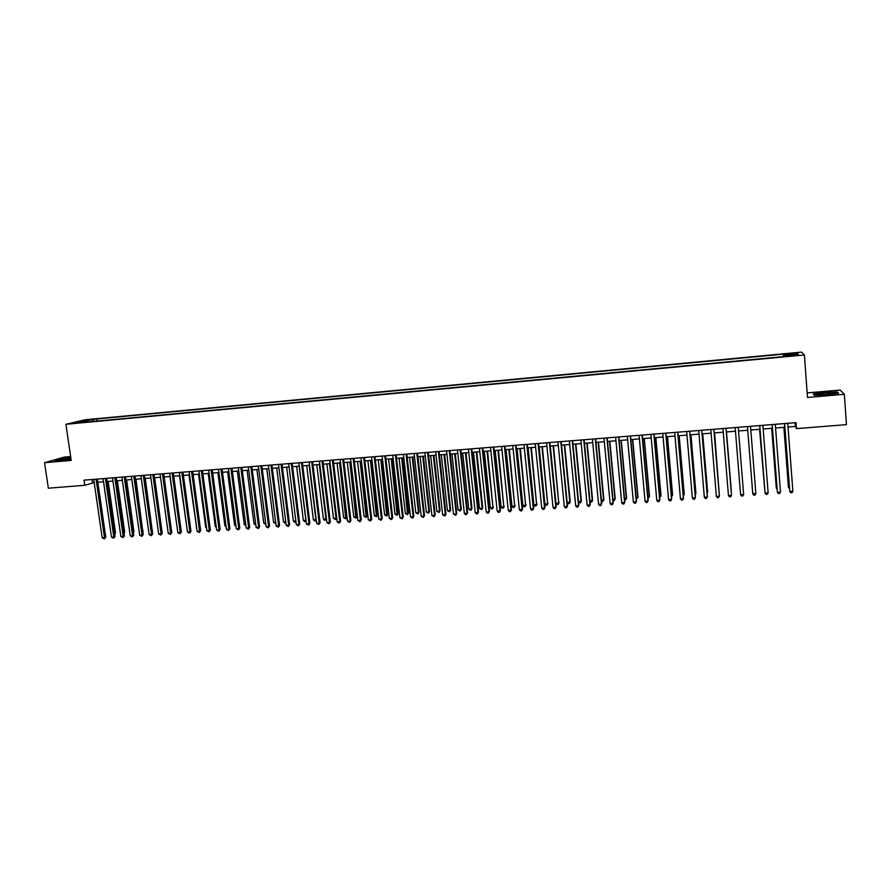 <?xml version="1.0" encoding="UTF-8"?>
<svg xmlns="http://www.w3.org/2000/svg" width="891" height="891" viewBox="0 0 891 891"><rect width="100%" height="100%" fill="white"/><g stroke="black" fill="none" stroke-linecap="round" stroke-linejoin="round"><path stroke-width="1.34" d="M74.744 423.281L79.767 422.401L74.744 423.281M70.645 456.548L64.286 457.105L44.55 462.707L48.348 488.19L84.768 485.294L94.19 482.554M801.599 352.101L85.213 419.772L65.923 424.294L804.384 354.986L801.599 352.101M804.384 354.986L807.502 397.453L844.334 394.301L840.168 390.058L807.168 392.909M788.023 427.001L795.407 426.41L796.431 428.627L795.986 422.635L84.021 480.16L84.768 485.294M794.995 355.097L788.735 356.044L795.028 355.643M86.048 422.111L785.082 356.456L784.67 355.888L784.693 356.5M85.692 421.621L75.434 422.59L96.985 418.937L783.412 354.139L783.802 354.685L797.434 353.393L798.503 354.596L784.67 355.888M844.334 394.301L846.45 424.651L796.431 428.627M44.55 462.707L71.213 460.424L65.923 424.294M97.843 482.265L103.545 481.808M107.187 481.519L112.934 481.051M116.576 480.761L122.368 480.305M125.999 480.004L131.846 479.536M135.465 479.247L141.357 478.779M144.966 478.489L150.913 478.01M154.522 477.721L160.503 477.242M164.1 476.963L170.136 476.473M173.734 476.184L179.815 475.705M183.401 475.415L189.538 474.925M193.113 474.636L199.294 474.146M202.87 473.856L209.107 473.355M212.671 473.065L218.952 472.564M222.505 472.286L228.842 471.773M232.384 471.495L238.766 470.983M242.307 470.693L248.745 470.181M252.276 469.902L258.769 469.379M262.288 469.1L268.826 468.577M272.345 468.287L278.939 467.764M282.447 467.485L289.085 466.951M292.593 466.672L299.287 466.138M302.773 465.859L309.533 465.314M313.008 465.035L319.813 464.489M323.288 464.211L330.149 463.665M333.613 463.387L340.529 462.83M343.982 462.552L350.954 461.995M354.406 461.716L361.434 461.159M364.865 460.881L371.948 460.313M375.378 460.046L382.517 459.466M385.937 459.199L393.131 458.62M396.54 458.353L403.801 457.762M407.198 457.495L414.504 456.905M417.901 456.637L425.263 456.047M428.649 455.78L436.078 455.178M439.441 454.911L446.937 454.31M450.289 454.042L457.84 453.441M461.193 453.174L468.8 452.561M472.141 452.294L479.815 451.681M483.134 451.414L490.863 450.79M494.182 450.534L501.978 449.91M505.286 449.643L513.138 449.008M516.435 448.752L524.354 448.117M527.639 447.85L535.614 447.215M538.888 446.948L546.94 446.302M550.192 446.046L558.312 445.4M561.553 445.132L569.728 444.486M572.969 444.219L581.21 443.562M584.429 443.306L592.738 442.638M595.956 442.382L604.321 441.713M607.528 441.457L615.971 440.778M619.156 440.522L627.665 439.842M630.839 439.586L639.415 438.907M642.578 438.65L651.221 437.96M654.373 437.704L663.082 437.002M666.223 436.757L674.999 436.055M678.129 435.799L686.983 435.098M690.091 434.841L699.012 434.129M702.108 433.884L711.107 433.16M714.192 432.915L723.258 432.191M726.332 431.946L735.465 431.211M738.528 430.966L747.705 430.23M750.812 429.985L760.012 429.25M763.153 428.994L772.363 428.259M775.56 428.003L784.793 427.257M795.128 422.702L795.407 426.41M92.007 479.514L92.464 482.699M784.013 356.556L783.802 354.685M783.59 356.6L783.412 354.139M97.286 421.053L96.985 418.937M93.466 419.772L92.931 421.465M796.331 354.796L797.434 353.393M83.32 420.73L83.888 421.788M824.732 392.274L813.205 393.956L814.151 395.248L826.881 394.858L838.576 393.154L837.373 391.873L824.754 392.563M70.757 457.373L54.641 460.447L60.521 460.536L71.013 459.11M837.429 392.575L837.373 391.873M784.503 423.559L789.782 491.431L784.626 423.548M792.879 491.219L792.021 492.656L790.774 492.734L789.782 491.431L792.879 491.219L787.744 423.303M783.88 427.335L788.401 486.887L789.348 487.321M783.991 427.324L788.557 487.377L789.437 488.546M826.447 394.557L833.909 393.02L825.189 393.042C818.617 393.733 816.457 394.301 818.706 394.758L826.447 394.557M813.639 394.546L824.776 392.552L837.028 392.163L838.03 393.232M814.385 395.236L813.606 394.178M70.857 457.996L60.053 460.135L70.979 458.876M55.52 460.458L70.79 457.606M772.085 424.561L777.398 492.266L772.174 424.561M780.483 492.055L779.636 493.48L778.4 493.569L777.398 492.266L780.483 492.055L775.281 424.305M759.722 425.564L765.068 493.091L759.778 425.564M768.142 492.89L767.307 494.316L766.082 494.394L765.068 493.091L768.142 492.89L762.874 425.308M755.869 493.714L755.045 495.129L753.819 495.218L752.806 493.926L747.449 426.555L752.739 493.402L755.869 493.714L750.523 426.31M738.238 427.301L743.651 494.538L740.599 494.739L735.175 427.546M743.651 494.538L742.838 495.953L741.624 496.031L740.599 494.739M771.684 428.315L776.273 487.711L776.997 488.168M771.773 428.304L776.395 488.212L777.063 489.07M759.555 429.284L764.69 489.014M759.611 429.273L764.745 489.593M726.009 428.293L731.489 495.363L728.459 495.563L722.957 428.538M726.031 428.293L731.489 495.363L730.698 496.766L729.484 496.855L728.459 495.563M731.311 490.785L726.499 431.923L731.311 490.785M713.836 429.273L719.382 496.176L716.364 496.376L710.806 429.518M713.891 429.273L719.393 495.652L718.603 497.579L717.4 497.668L716.364 496.376M719.104 492.122L714.593 432.881M719.148 492.645L714.537 432.881M701.729 430.253L707.343 496.989L704.336 497.189L698.711 430.498M701.807 430.242L707.376 496.465L706.574 498.392L705.382 498.47L704.336 497.189M707.075 492.946L707.654 492.4L702.732 433.828M707.153 493.77L702.654 433.839M689.679 431.222L695.359 497.791L692.363 498.002L686.671 431.467M689.779 431.222L695.414 497.278L694.601 499.194L693.41 499.272L692.363 498.002M695.114 493.759L695.904 493.202L690.926 434.775M695.214 494.895L695.849 493.703L690.826 434.786M677.683 432.191L683.419 498.604L680.446 498.804L674.687 432.436M677.817 432.18L683.508 498.08L682.684 499.996L681.504 500.074L680.446 498.804M683.208 494.572L684.221 494.004L679.176 435.721M683.319 495.886L684.132 494.505L679.053 435.732M665.744 433.16L671.547 499.405L668.584 499.606L662.77 433.394M665.9 433.149L671.669 498.882L670.823 500.787L669.642 500.876L668.584 499.606M671.357 495.385L672.582 494.806L667.493 436.657M671.469 496.688L672.471 495.307L667.337 436.668M653.86 434.117L659.73 500.196L656.79 500.397L650.898 434.363M654.05 434.106L659.875 499.673L659.028 501.588L657.848 501.666L656.79 500.397M659.563 496.187L660.999 495.596L655.854 437.581M659.685 497.49L660.855 496.098L655.665 437.604M642.032 435.075L647.969 500.987L645.039 501.188L639.092 435.309M642.255 435.053L648.136 500.475L647.278 502.368L646.098 502.457L645.039 501.188M647.824 496.989L649.461 496.376L644.271 438.517M647.946 498.292L649.305 496.888L644.059 438.528M636.141 497.779L637.989 497.167L632.733 439.441M636.263 499.083L637.8 497.668L632.499 439.452M624.513 498.581L626.562 497.946L621.261 440.354M624.636 499.873L625.694 499.806L626.351 498.448L621.005 440.377M630.271 436.022L636.263 501.778L633.345 501.978L627.331 436.267M630.505 436L636.464 501.254L635.584 503.159L634.414 503.237L633.345 501.978M618.554 436.969L624.613 502.569L621.706 502.758L615.636 437.203M618.822 436.946L624.836 502.045L623.945 503.938L622.787 504.016L621.706 502.758M606.894 437.915L613.019 503.348L610.123 503.549L603.987 438.149M607.194 437.893L613.264 502.825L612.362 504.718L611.204 504.796L610.123 503.549M612.941 499.361L615.191 498.726L609.834 441.268M613.041 500.508L614.311 500.575L614.957 499.227L609.555 441.29M595.299 438.851L601.47 504.128L598.596 504.317L592.404 439.085M595.611 438.829L601.748 503.604L600.835 505.498L599.676 505.576L598.596 504.317M601.748 503.604L600.835 505.498M601.414 500.152L603.875 499.495L598.462 442.181M603.875 499.495L602.984 501.343L603.608 500.007L598.162 442.203M602.984 501.343L601.503 501.02M583.75 439.786L589.987 504.907L587.124 505.097L580.865 440.02M584.095 439.753L590.276 504.373L589.352 506.266L588.205 506.344L587.124 505.097M590.276 504.373L589.352 506.266M589.953 500.931L592.604 500.263L587.147 443.083M592.604 500.263L591.702 502.112L592.326 500.775L586.813 443.117M591.702 502.112L590.009 501.544M572.256 440.711L578.549 505.676L575.697 505.865L569.382 440.945M572.623 440.677L578.872 505.152L577.936 507.035L576.789 507.113L575.697 505.865M578.872 505.152L577.936 507.035M578.537 501.711L581.389 501.032L575.887 443.985M581.389 501.032L580.475 502.88L581.077 501.544L575.519 444.019M580.475 502.88L578.571 502.067M560.807 441.635L567.166 506.444L564.326 506.634L557.955 441.869M561.207 441.602L567.511 505.921L566.565 507.792L565.429 507.87L564.326 506.634M567.511 505.921L566.565 507.792M567.177 502.491L570.229 501.8L564.671 444.887M570.229 501.8L569.293 503.638L569.895 502.301L564.281 444.921M569.293 503.638L568.18 503.716L567.188 502.591M549.424 442.56L555.839 507.202L553.01 507.391L546.584 442.782M549.847 442.526L556.207 506.678L555.249 508.561L554.113 508.627L553.01 507.391M556.207 506.678L555.249 508.561M550.304 446.035L555.984 503.259L558.757 503.07L553.5 445.778M559.114 502.557L558.167 504.395L558.757 503.07L553.099 445.812M558.167 504.395L557.064 504.473L555.984 503.259M538.086 443.473L544.557 507.97L541.75 508.16L535.268 443.696M538.532 443.44L544.958 507.436L543.978 509.307L542.853 509.385L541.75 508.16M544.958 507.436L543.978 509.307M539.178 446.926L544.902 504.005L547.664 503.816L542.385 446.669M548.054 503.315L547.096 505.152L547.664 503.816L541.962 446.703M547.096 505.152L545.994 505.219L544.902 504.005M526.804 444.386L533.33 508.728L530.535 508.906L523.997 444.609M527.283 444.342L533.754 508.193L532.773 510.064L531.649 510.142L530.535 508.906M533.754 508.193L532.773 510.064M528.107 447.817L533.876 504.763L536.627 504.573L531.326 447.56M537.039 504.061L536.07 505.899L536.627 504.573L530.869 447.594M536.07 505.899L534.968 505.977L533.876 504.763M515.577 445.288L522.159 509.474L519.375 509.663L512.782 445.522M516.078 445.255L522.605 508.95L521.603 510.81L520.489 510.888L519.375 509.663M522.605 508.95L521.603 510.81M504.406 446.191L511.044 510.231L508.271 510.409L501.611 446.424M504.919 446.157L511.501 509.697L510.498 511.557L509.385 511.634L508.271 510.409M511.501 509.697L510.498 511.557M493.28 447.093L499.974 510.977L497.211 511.156L490.507 447.315M493.814 447.048L500.452 510.443L499.439 512.303L498.336 512.381L497.211 511.156M500.452 510.443L499.439 512.303M517.081 448.696L522.906 505.509L525.645 505.32L520.311 448.44M526.069 504.818L525.1 506.645L525.645 505.32L519.832 448.474M525.1 506.645L523.997 506.723L522.906 505.509M506.11 449.576L511.98 506.255L514.708 506.066L509.351 449.32M515.154 505.565L514.174 507.391L514.708 506.066L508.85 449.354M514.174 507.391L513.082 507.458L511.98 506.255M495.184 450.445L501.11 507.001L503.816 506.812L498.437 450.189M504.295 506.3L503.292 508.126L503.816 506.812L497.913 450.233M503.292 508.126L502.212 508.204L501.11 507.001M482.198 447.984L488.947 511.712L486.196 511.902L479.436 448.206M482.766 447.939L489.46 511.189L488.424 513.049L487.332 513.116L486.196 511.902M489.46 511.189L488.424 513.049M484.314 451.325L490.273 507.736L492.979 507.558L487.577 451.058M493.469 507.046L492.467 508.861L492.979 507.558L487.032 451.102M492.467 508.861L491.387 508.939L490.273 507.736M471.183 448.875L477.977 512.459L475.248 512.637L468.432 449.097M471.762 448.83L478.512 511.924L477.476 513.784L476.373 513.851L475.248 512.637M478.512 511.924L477.476 513.784M473.489 452.183L479.503 508.471L482.187 508.293L482.71 507.781L476.763 451.926M482.71 507.781L481.686 509.596L482.187 508.293L476.195 451.971M481.686 509.596L479.503 508.471M460.202 449.766L467.062 513.194L464.334 513.372L457.473 449.988M460.814 449.721L467.619 512.659L466.561 514.508L465.47 514.586L464.334 513.372M467.619 512.659L466.561 514.508M462.719 453.051L468.766 509.207L471.45 509.028L471.985 508.516L465.993 452.784M471.985 508.516L470.96 510.32L471.45 509.028L465.403 452.84M470.96 510.32L468.766 509.207M449.276 450.646L456.181 513.929L453.474 514.107L446.558 450.868M449.922 450.601L456.771 513.394L455.702 515.243L453.474 514.107M456.771 513.394L455.702 515.243M451.982 453.909L458.085 509.93L460.747 509.752L461.315 509.24L455.279 453.642M461.315 509.24L460.268 511.055L460.747 509.752L454.666 453.697M460.268 511.055L458.085 509.93M438.405 451.525L445.366 514.653L442.671 514.842L435.699 451.748M439.063 451.47L445.968 514.129L444.887 515.967L442.671 514.842M445.968 514.129L444.887 515.967M427.58 452.405L434.596 515.377L431.901 515.566L424.884 452.617M428.259 452.35L435.22 514.853L434.129 516.691L431.901 515.566M435.22 514.853L434.129 516.691M416.81 453.274L423.871 516.101L421.198 516.29L414.126 453.486M417.511 453.218L424.517 515.577L423.414 517.415L421.198 516.29M424.517 515.577L423.414 517.415M441.301 454.766L447.449 510.666L450.111 510.476L450.69 509.964L444.609 454.499M450.69 509.964L449.632 511.768L450.111 510.476L443.974 454.555M449.632 511.768L447.449 510.666M430.676 455.613L436.868 511.378L439.508 511.2L440.109 510.688L433.984 455.346M440.109 510.688L439.051 512.492L439.508 511.2L433.327 455.401M439.051 512.492L436.868 511.378M420.084 456.459L426.321 512.102L428.95 511.924L429.573 511.412L423.403 456.192M429.573 511.412L428.504 513.205L428.95 511.924L422.724 456.248M428.504 513.205L426.321 512.102M406.084 454.143L413.19 516.825L410.528 517.003L403.411 454.354M406.808 454.076L413.858 516.29L412.756 518.128L410.528 517.003M413.858 516.29L412.756 518.128M409.548 457.306L415.83 512.815L418.447 512.637L419.093 512.125L412.878 457.038M419.093 512.125L418.013 513.929L418.447 512.637L412.177 457.094M418.013 513.929L415.83 512.815M395.404 455L402.565 517.537L399.914 517.716L392.742 455.212M396.15 454.945L403.255 517.014L402.142 518.84L399.914 517.716M403.255 517.014L402.142 518.84M399.057 458.141L405.383 513.528L407.989 513.35L408.657 512.837L402.398 457.874M408.657 512.837L407.566 514.63L401.674 457.941M407.566 514.63L405.383 513.528M384.778 455.858L391.984 518.25L389.345 518.428L382.128 456.069M385.547 455.802L392.697 517.727L391.572 519.553L389.345 518.428M392.697 517.727L391.572 519.553M388.61 458.988L394.98 514.241L397.575 514.062L398.255 513.55L391.962 458.709M398.255 513.55L397.163 515.343L391.216 458.776M397.163 515.343L394.98 514.241M374.198 456.715L381.448 518.963L378.82 519.141L371.558 456.927M374.977 456.649L382.183 518.428L381.047 520.255L378.82 519.141M382.183 518.428L381.047 520.255M378.218 459.812L384.622 514.953L387.206 514.775L387.908 514.263L381.571 459.544M387.908 514.263L386.805 516.045L380.813 459.611M386.805 516.045L384.622 514.953M363.662 457.562L370.968 519.676L368.351 519.854L361.033 457.774M364.475 457.495L371.714 519.141L370.567 520.957L368.351 519.854M371.714 519.141L370.567 520.957M367.86 460.647L374.309 515.655L376.882 515.477L377.606 514.965L371.224 460.38M377.606 514.965L376.492 516.747L370.444 460.435M376.492 516.747L374.309 515.655M353.17 458.408L360.521 520.377L357.926 520.556L350.553 458.62M354.005 458.342L361.3 519.843L360.142 521.658L357.926 520.556M361.3 519.843L360.142 521.658M357.547 461.471L364.04 516.357L366.602 516.179L367.348 515.666L360.933 461.204M367.348 515.666L366.223 517.448L360.12 461.26M366.223 517.448L364.04 516.357M342.734 459.255L350.13 521.079L347.535 521.257L340.128 459.466M343.581 459.188L350.92 520.544L349.762 522.36L347.535 521.257M350.92 520.544L349.762 522.36M347.29 462.295L353.827 517.047L356.378 516.88L357.135 516.357L350.675 462.017M357.135 516.357L355.999 518.139L349.851 462.084M355.999 518.139L353.827 517.047M332.332 460.101L339.783 521.781L337.199 521.948L329.748 460.302M333.212 460.023L340.596 521.246L339.426 523.05L337.199 521.948M340.596 521.246L339.426 523.05M337.076 463.108L343.648 517.749L346.187 517.571L346.967 517.058L340.462 462.841M346.967 517.058L345.819 518.829L339.627 462.908M345.819 518.829L343.648 517.749M321.985 460.937L329.481 522.471L326.919 522.638L319.412 461.137M322.887 460.859L330.316 521.937L329.135 523.741L326.919 522.638M330.316 521.937L329.135 523.741M326.897 463.921L333.512 518.439L336.041 518.261L329.436 463.721M336.72 517.983L335.695 519.52L333.512 518.439M335.695 519.52L336.709 517.838M311.683 461.761L319.223 523.162L316.673 523.34L309.121 461.972M312.596 461.694L320.081 522.627L318.889 524.431L316.673 523.34M320.081 522.627L318.889 524.431M316.773 464.734L323.422 519.13L325.939 518.952L319.301 464.534M326.474 518.996L324.591 520.277L323.422 519.13M325.605 520.21L326.429 518.651M301.425 462.596L309.01 523.852L306.471 524.019L298.875 462.797M302.361 462.518L309.89 523.318L308.687 525.122L306.471 524.019M309.89 523.318L308.687 525.122M306.682 465.548L313.376 519.809L315.882 519.642L309.199 465.336M316.26 519.999L314.556 520.957L313.376 519.809M315.559 520.89L316.194 519.453M291.223 463.42L298.853 524.532L296.313 524.71L288.673 463.621M292.17 463.342L299.744 523.997L298.53 525.801L296.313 524.71M299.744 523.997L298.53 525.801M296.647 466.349L303.374 520.489L305.869 520.322L299.153 466.149M306.092 521.001L304.555 521.636L303.374 520.489M305.546 521.569L306.003 520.244M281.055 464.244L288.729 525.222L286.2 525.389L278.515 464.445M282.024 464.166L289.642 524.688L288.417 526.481L286.2 525.389M289.642 524.688L288.417 526.481M286.646 467.151L293.417 521.168L295.857 521.012M295.968 521.981L294.598 522.315L293.417 521.168M295.868 521.146L295.589 522.249M270.931 465.057L278.649 525.902L276.132 526.069L268.414 465.258M271.922 464.979L279.574 525.367L278.348 527.16L276.132 526.069M279.574 525.367L278.348 527.16M276.689 467.942L283.505 521.848L285.733 521.703M285.877 522.805L284.686 522.984L283.505 521.848M285.822 522.338L285.677 522.917M260.851 465.87L268.614 526.581L266.119 526.748L258.345 466.071M261.865 465.793L269.561 526.035L268.325 527.828L266.119 526.748M269.561 526.035L268.325 527.828M266.777 468.733L273.626 522.527L275.664 522.382M275.809 523.529L273.626 522.527M250.828 466.684L258.624 527.249L256.14 527.416L248.322 466.884M251.852 466.594L259.593 526.715L258.345 528.497L256.14 527.416M259.593 526.715L258.345 528.497M256.909 469.524L263.803 523.195L265.641 523.073M265.796 524.276L263.803 523.195M240.837 467.485L248.678 527.918L246.194 528.085L238.343 467.686M241.884 467.407L249.669 527.383L248.411 529.165L246.194 528.085M249.669 527.383L248.411 529.165M247.085 470.314L254.013 523.863L255.661 523.752M255.817 524.955L254.013 523.863M230.892 468.287L238.777 528.586L236.304 528.753L228.408 468.488M231.961 468.209L239.779 528.051L238.51 529.833L236.304 528.753M239.779 528.051L238.51 529.833M237.307 471.094L244.257 524.532L245.727 524.431M245.883 525.623L244.257 524.532M220.99 469.089L228.92 529.254L226.459 529.421L218.518 469.29M222.071 469L229.934 528.719L228.664 530.49L226.459 529.421M229.934 528.719L228.664 530.49M227.561 471.874L234.556 525.189L235.825 525.1M235.981 526.303L234.556 525.189M211.122 469.891L219.097 529.911L216.647 530.078L208.672 470.092M212.236 469.802L220.133 529.377L218.852 531.147L216.647 530.078M220.133 529.377L218.852 531.147M217.861 472.653L224.888 525.846L225.98 525.779M226.136 526.971L224.888 525.846M201.31 470.682L209.318 530.579L206.879 530.735L198.86 470.882M202.435 470.593L210.376 530.034L209.084 531.804L206.879 530.735M210.376 530.034L209.084 531.804M191.532 471.473L199.584 531.225L197.156 531.392L189.104 471.673M192.679 471.384L200.664 530.691L199.361 532.462L197.156 531.392M200.664 530.691L199.361 532.462M181.809 472.263L189.894 531.882L187.478 532.05L179.381 472.453M182.967 472.163L190.986 531.348L189.894 531.882L189.683 533.108L187.478 532.05M190.986 531.348L189.683 533.108M172.108 473.043L180.249 532.54L177.844 532.695L169.702 473.232M173.288 472.943L181.352 531.994L180.038 533.754L177.844 532.695M181.352 531.994L180.038 533.754M162.463 473.823L170.638 533.186L168.243 533.341L160.057 474.012M163.666 473.722L171.763 532.651L170.638 533.186L170.437 534.4L168.243 533.341M171.763 532.651L170.437 534.4M152.862 474.602L161.071 533.832L158.676 533.987L150.456 474.792M154.065 474.502L162.218 533.286L161.071 533.832L160.881 535.045L158.676 533.987M162.218 533.286L160.881 535.045M208.204 473.433L215.266 526.503L216.168 526.447M216.301 527.472L215.266 526.503M198.582 474.201L205.687 527.16L206.4 527.116M206.512 527.918L205.687 527.16M189.003 474.97L196.677 527.773M196.755 528.374L196.143 527.817M179.47 475.727L186.987 528.441M169.969 476.485L177.342 529.098M143.295 475.371L151.537 534.466L149.165 534.633L140.901 475.56M144.52 475.271L152.706 533.932L151.537 534.466L151.359 535.68L149.165 534.633M152.706 533.932L151.359 535.68M161.728 529.755L154.633 477.721M133.761 476.139L142.048 535.112L139.687 535.268L131.389 476.329M135.009 476.039L143.228 534.578L142.048 535.112L141.881 536.326L139.687 535.268M143.228 534.578L141.881 536.326M152.216 530.479L145.266 478.467M124.283 476.908L132.603 535.747L130.253 535.903L121.911 477.097M125.542 476.808L133.795 535.213L132.603 535.747L132.447 536.961L130.253 535.903M133.795 535.213L132.447 536.961M142.749 531.181L135.933 479.213M143.195 530.98L142.816 531.637M114.839 477.665L123.192 536.382L120.853 536.538L112.478 477.854M116.12 477.565L124.406 535.847L123.192 536.382L123.047 537.585L120.853 536.538M124.406 535.847L123.047 537.585M133.327 531.882L133.94 531.615L126.633 479.959M133.94 531.615L133.416 532.517M105.428 478.434L113.825 537.017L111.498 537.173L103.089 478.623M106.731 478.322L115.062 536.471L113.825 537.017L113.68 538.22L111.498 537.173M115.062 536.471L113.68 538.22M123.949 532.584L124.707 532.25L117.378 480.695M124.707 532.25L124.061 533.386M96.061 479.191L104.503 537.641L102.175 537.796L93.733 479.369M97.386 479.08L105.751 537.106L104.503 537.641L104.37 538.843L102.175 537.796M105.751 537.106L104.37 538.843M114.594 533.275L115.529 532.874L108.167 481.441M115.529 532.874L114.739 534.244M833.029 393.622L833.909 393.02"/></g></svg>
